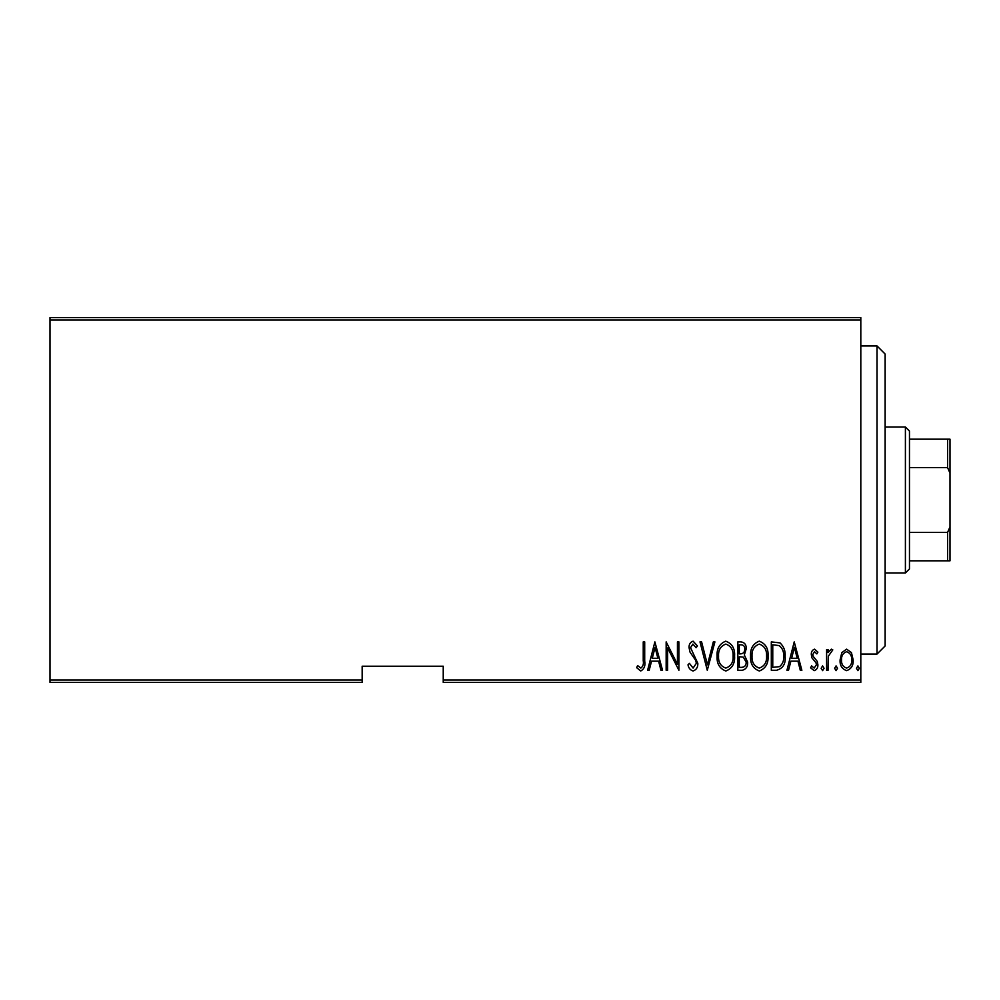 <?xml version="1.0" encoding="UTF-8"?>
<svg xmlns="http://www.w3.org/2000/svg" width="1000" height="1000" viewBox="0 0 1000 1000"><rect width="100%" height="100%" fill="white"/><g stroke="black" fill="none" stroke-linecap="round" stroke-linejoin="round"><path stroke-width="1.5" d="M860.812 680L860.812 682.438L443.237 682.438L443.237 680L860.812 680L860.812 320L50 320L50 317.562L860.812 317.562L860.812 320M50 680L362.163 680L362.163 682.438L50 682.438L50 320M841.812 652.6L846.625 649.163L851.438 652.588L853.175 659.963C853.475 665.4 851.3 668.962 846.625 670.638C841.95 668.975 839.762 665.413 840.075 659.963L841.812 652.6M826.612 670.275L826.612 649.538L828.062 649.538L828.062 652.588L831.363 649.163L832.8 649.875L828.363 656.188L828.062 670.275L826.612 670.275M814.587 649.163L817.875 652.125L816.85 653.9L814.538 651.712L812.788 654.513L813.213 656.388L817.288 661.438L817.875 664.638C818.062 667.712 816.838 669.7 814.2 670.638L810.6 667.825L811.6 665.9L814.15 668.088L816.425 664.75L816 662.775L811.9 657.8L811.325 654.613C811.137 651.838 812.212 650.025 814.587 649.163M776.538 670.275L771.312 670.275L771.312 641.888L780.062 642.913C783.85 646.5 785.537 651 785.138 656.438C785.825 663.9 782.95 668.512 776.538 670.275M737.837 670.275L737.837 641.888L741.025 641.888C744.725 642.5 746.45 644.837 746.2 648.925L744.325 654.963L747.663 662.212C747.9 666.5 746.125 669.188 742.337 670.275L737.837 670.275M707.275 670.275L700 641.888L701.587 641.888L707.463 664.8L713.325 641.888L714.912 641.888L707.275 670.275M667.625 670.275L666.162 670.275L666.162 641.888L677.438 664.262L677.438 641.888L678.9 641.888L678.9 670.275L667.625 647.95L667.625 670.275M643.238 660.775L643.238 641.888L644.7 641.888L644.7 661.05C645.55 665.7 644.237 669.013 640.763 671L636.7 667.725L637.575 665.537L640.875 668.088C643.05 666.4 643.85 663.962 643.238 660.775M443.237 680L443.237 666.213L362.163 666.213L362.163 680M654.887 641.888L662.525 670.275L660.938 670.275L658.612 661.175L651.525 661.175L649.2 670.275L647.613 670.275L654.887 641.888M693.062 671C690.238 670.075 688.55 668 688 664.8L689.412 663.363L693.088 668.088L696.363 663.275L695.763 660.487L690.013 652.113L689.087 647.788C688.863 644.425 690.212 642.212 693.1 641.162L697.45 645.962L696.087 647.712L692.925 644.075L690.537 647.663L697.812 663.312C698 667.212 696.413 669.775 693.062 671M717.1 656.2C716.6 648.763 719.475 643.75 725.725 641.162C732.125 643.587 735.062 648.55 734.562 656.075C735.05 663.512 732.15 668.487 725.863 671C719.562 668.562 716.637 663.625 717.1 656.2M750.575 656.2C750.075 648.763 752.95 643.75 759.2 641.162C765.588 643.587 768.538 648.55 768.037 656.075C768.525 663.512 765.625 668.487 759.338 671C753.025 668.562 750.113 663.625 750.575 656.2M794.225 641.888L801.875 670.275L800.288 670.275L797.95 661.175L790.875 661.175L788.538 670.275L786.95 670.275L794.225 641.888M821.15 668.275L822.613 665.9L824.062 668.275L822.613 670.638L821.15 668.275M834.613 668.275L836.075 665.9L837.525 668.275L836.075 670.638L834.613 668.275M856.45 668.275L857.9 665.9L859.35 668.275L857.9 670.638L856.45 668.275M657.862 658.263L655.062 647.362L652.275 658.263L657.862 658.263M733.112 656.062C733.462 650.013 731.025 646.012 725.8 644.075C720.6 646.087 718.188 650.125 718.55 656.2C718.213 662.212 720.625 666.175 725.8 668.088C731.05 666.175 733.487 662.175 733.112 656.062M741.287 644.8L739.287 644.8L739.287 653.9L740.288 653.9C743.3 653.763 744.788 652.125 744.75 648.975C744.85 646.438 743.688 645.05 741.287 644.8M740.263 656.812L739.287 656.812L739.287 667.362L741.45 667.362C744.613 667.225 746.2 665.512 746.2 662.212L743.325 657.15L740.263 656.812M766.575 656.062C766.925 650.013 764.5 646.012 759.275 644.075C754.075 646.087 751.663 650.125 752.025 656.2C751.675 662.212 754.1 666.175 759.275 668.088C764.525 666.175 766.963 662.175 766.575 656.062M772.763 644.8L772.763 667.362L779.587 666.637C782.638 664.038 784.013 660.625 783.675 656.438C784.025 651.925 782.525 648.312 779.2 645.6L772.763 644.8M797.212 658.263L794.412 647.362L791.612 658.263L797.212 658.263M851.712 659.975C851.925 655.788 850.225 653.037 846.625 651.712C843.012 653.037 841.312 655.788 841.525 659.975C841.312 664.15 843 666.85 846.625 668.088C850.238 666.85 851.938 664.15 851.712 659.975M877.025 345.95L885.138 354.05L885.138 645.95L877.025 654.05L877.025 345.95L860.812 345.95M905.4 427.025L909.463 431.075L909.463 568.925L905.4 572.975L905.4 427.025L885.138 427.025M909.463 439.188L950 439.188L950 560.812L947.562 560.812L947.562 532.438L950 526.875M909.463 532.438L947.562 532.438M950 473.125L947.562 467.562L947.562 439.188M909.463 467.562L947.562 467.562M909.463 560.812L947.562 560.812M877.025 654.05L860.812 654.05M905.4 572.975L885.138 572.975"/></g></svg>
